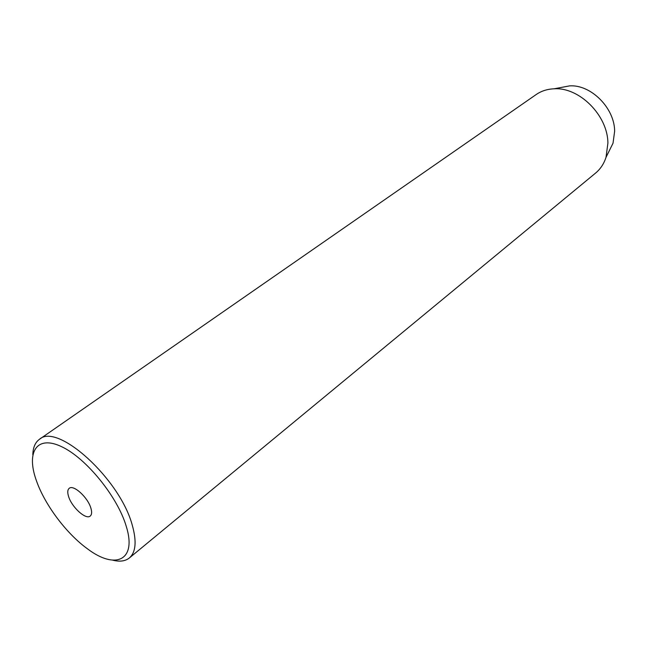 <?xml version="1.0" encoding="UTF-8"?>
<svg xmlns="http://www.w3.org/2000/svg" width="647" height="647" viewBox="0 0 647 647"><rect width="100%" height="100%" fill="white"/><g stroke="black" fill="none" stroke-linecap="round" stroke-linejoin="round"><path stroke-width="0.97" d="M68.598 496.532C71.768 507.224 85.93 520.083 90.224 516.047C91.842 514.672 92.052 512.012 90.863 508.065C87.798 497.333 73.451 484.32 69.213 488.323C67.531 489.73 67.32 492.472 68.598 496.532M126.27 526.399C117.681 496.92 86.237 458.205 61.748 446.745C37.122 434.841 26.187 451.501 36.054 479.686L36.992 482.306C45.702 506.003 66.843 533.904 87.296 548.696C115.368 570.112 137.018 560.585 126.27 526.399M32.819 454.663C33.029 447.465 35.229 442.354 39.427 439.321C57.373 422.289 120.14 479.112 132.303 525.315C136.816 541.41 135.83 552.303 129.335 557.981C125.283 561.2 119.768 561.944 112.78 560.189M608.924 151.455L613.024 143.197L614.634 131.268C614.666 108.106 590.929 84.345 569.595 85.881L560.537 87.588M129.335 557.981L595.596 173.064C600.44 169.037 603.918 163.788 606.021 157.31L607.897 143.149C607.865 115.562 579.364 86.989 554.107 88.801C547.305 89.076 541.313 91.001 536.128 94.575L39.427 439.321M569.595 85.881L554.107 88.801M613.024 143.197L606.021 157.31"/></g></svg>
